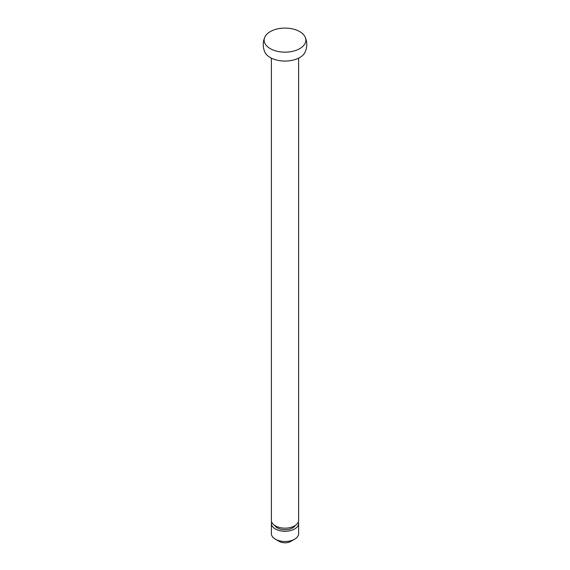 <?xml version="1.0" encoding="UTF-8"?>
<svg xmlns="http://www.w3.org/2000/svg" width="570" height="570" viewBox="0 0 570 570"><rect width="100%" height="100%" fill="white"/><g stroke="black" fill="none" stroke-linecap="round" stroke-linejoin="round"><path stroke-width="0.85" d="M298.616 58.14L298.616 520.303A13.616 7.859 180 0 1 290.208 527.564A13.616 7.859 180 0 1 275.374 525.861A13.616 7.859 180 0 1 271.384 520.303L271.384 58.14M295.317 525.433A10.887 6.284 180 0 1 277.298 527.863A10.887 6.284 180 0 1 274.683 525.433M298.345 521.856A13.616 7.859 180 0 1 298.616 523.417A13.616 7.859 180 0 1 290.208 530.677A13.616 7.859 180 0 1 275.374 528.974A13.616 7.859 180 0 1 271.384 523.417A13.616 7.859 180 0 1 271.655 521.856M298.616 523.417L298.616 533.641A13.616 7.859 180 0 1 294.626 539.199A13.616 7.859 180 0 1 275.374 539.199L275.374 539.199A13.616 7.859 180 0 1 271.384 533.641L271.384 523.417M294.626 539.199L290.778 541.422A8.165 4.717 180 0 1 279.222 541.422L275.374 539.199L279.222 541.422M299.742 31.621A20.848 12.034 180 0 1 305.185 37.121A20.848 12.034 180 0 1 295.338 50.58A20.848 12.034 180 0 1 270.258 48.642A20.848 12.034 180 0 1 264.815 37.121A20.848 12.034 180 0 1 279.514 28.521A20.848 12.034 180 0 1 299.742 31.621M305.185 37.121C307.308 42.095 307.308 47.061 305.185 52.034A20.848 12.034 180 0 1 290.486 60.634A20.848 12.034 180 0 1 270.258 57.534A20.848 12.034 180 0 1 264.815 52.034C262.692 47.061 262.692 42.095 264.815 37.121"/></g></svg>

